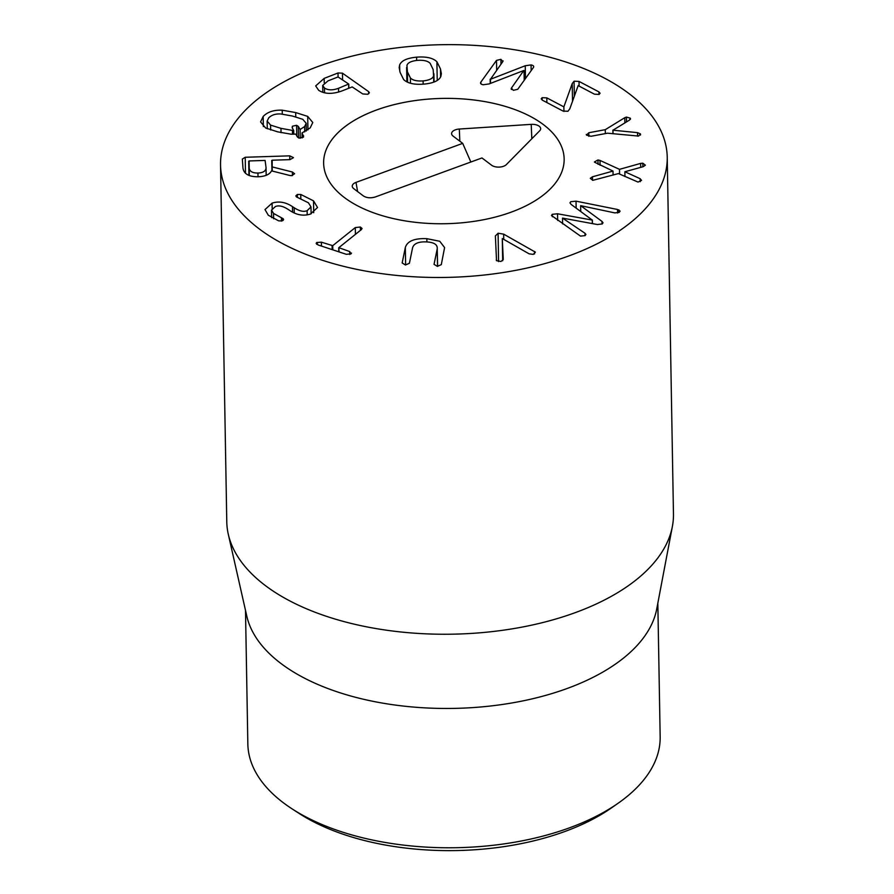 <?xml version="1.0" encoding="UTF-8"?>
<svg xmlns="http://www.w3.org/2000/svg" width="894" height="894" viewBox="0 0 894 894"><rect width="100%" height="100%" fill="white"/><g stroke="black" fill="none" stroke-linecap="round" stroke-linejoin="round"><path stroke-width="1.34" d="M291.846 808.712L298.73 813.194A197.608 102.955 -1 0 0 334.445 831.085A197.608 102.955 -1 0 0 611.719 807.729L618.447 803.013A206.19 107.425 179 0 1 329.115 827.375A206.19 107.425 179 0 1 291.846 808.712A206.19 107.425 179 0 1 247.839 743.897L245.504 610.39M542.133 97.692L546.815 97.871L563.868 106.855L572.216 83.589L574.071 81.209L579.033 81.421L598.924 91.903L600.097 93.244L599.148 94.384L594.465 94.194L578.161 85.612L569.824 108.777L567.936 111.281L562.996 111.046L542.356 100.173L541.205 98.865L542.133 97.692L542.166 100.061M598.924 91.903L598.969 94.473M579.033 81.421L579.111 86.115M574.071 81.209L574.328 96.217M563.868 106.855L563.946 111.448M546.815 97.871L546.893 102.564M624.772 117.695L626.415 117.069L630.315 118.176L629.454 120.098L612.971 130.211L637.523 132.636L640.406 133.865L638.64 136.078L607.529 133.195L591.046 136.268L586.509 135.139L588.788 132.737L605.26 129.675L624.772 117.695L624.861 122.869M605.26 129.675L605.327 133.608M588.788 132.737L588.844 136.346M586.509 135.139L586.274 134.446M640.596 134.491L640.428 135.083M637.523 132.636L637.59 136.167M612.971 130.211L613.038 133.754M612.893 130.088L612.96 133.742M630.527 118.813L630.337 119.383M626.415 117.069L626.493 121.886M594.465 161.903L597.985 159.97L599.997 160.428L619.497 169.346L640.629 163.401L642.808 163.189L645.379 165.167L643.222 166.675L624.872 171.749L640.182 178.711L641.534 180.409L638.048 182.074L618.436 173.581L592.845 180.32L590.286 178.308L592.443 176.8L613.027 171.078L594.51 162.172M613.027 171.078L613.094 175.068M613.016 171.134L613.083 175.068M592.443 176.8L592.51 180.286M640.182 178.711L640.238 181.717M624.861 171.793L624.951 176.565M640.629 163.401L640.707 167.368M619.497 169.346L619.587 174.107M599.997 160.428L600.075 165.256M597.985 159.97L598.064 164.34M617.542 209.487L620.112 211.107L619.24 212.325L614.849 212.906L580.631 205.665L601.986 221.399L603.025 222.796L602.243 223.936L597.393 224.528L562.527 218.102L585.011 233.267L585.928 234.429L585.112 235.614L580.485 236.105L551.486 215.488L552.302 214.314L557.543 213.778L592.286 220.08L571.199 204.469L569.959 202.871L570.785 201.698L576.038 201.161L617.542 209.487L617.598 212.995M592.376 220.025L592.431 223.601M592.286 220.08L592.342 223.589M585.011 233.267L585.045 235.658M562.527 218.102L562.628 223.902M580.631 205.665L580.731 211.465M618.939 209.867L618.983 212.493M495.377 235.949L498.092 233.233L503.646 234.139L535.394 252.153L533.26 254.388L529.103 253.829L502.283 238.542L503.266 259.506L500.986 261.461L496.528 260.679L495.377 235.882M502.283 238.542L502.674 260.757M534.478 251.438L534.511 253.963M496.528 260.679L496.259 259.919M437.624 266.367L437.222 248.867C437.658 244.576 434.003 242.252 426.259 241.905C418.448 241.581 413.888 243.559 412.57 247.806L409.407 263.272L405.451 264.982L402.166 262.959L405.328 247.504C407.318 241.089 414.481 238.15 426.829 238.676L439.759 241.268L444.597 247.582L441.29 264.646L437.334 266.356L434.048 264.333L437.222 248.867L437.524 266.356M405.328 247.504L405.641 264.982M355.298 227.579L360.349 227.02L362.059 228.462L361.366 229.59L338.815 247.672L349.688 251.56L351.007 253.896L346.269 254.298L317.962 244.911L316.699 242.52L321.371 242.173L332.736 245.66L355.298 227.579L355.41 234.373M349.688 251.56L349.744 254.499M351.498 253.058L351.007 253.896M338.815 247.672L339.049 251.896M321.371 242.173L321.438 246.062M316.163 243.403L316.699 242.52L316.733 244.297M313.515 200.848L317.538 207.509L310.497 214.035C303.547 216.259 296.674 215.085 289.891 210.548L288.203 209.453C283.119 206.134 278.861 205.151 275.43 206.525L271.508 210.09L273.564 213.442L283.107 218.672L282.135 220.93L278.637 220.84L268.312 215.23L264.993 209.587L272.089 203.128C278.883 200.949 285.678 202.111 292.472 206.637L294.16 207.732C299.401 211.14 303.725 212.113 307.123 210.66L310.989 206.95L308.43 202.793L296.372 196.87L295.836 195.875L297.367 194.456L300.764 194.456L313.515 200.848L313.716 212.716M307.123 210.66L307.19 214.828M272.089 203.128L272.178 208.391M283.588 219.566L283.107 218.672L283.141 220.427M281.42 217.778L281.476 221.086M270.569 125.093L280.962 128.356L292.427 130.401L293.701 130.435L292.17 127.775L292.372 126.222L296.584 125.305L298.294 126.378L300.116 129.474L304.63 126.546L306.195 123.305L302.764 119.304L292.427 116.041L280.917 113.985C275.799 113.639 271.742 114.913 268.736 117.818L267.15 121.092L270.569 125.093L270.658 129.988M292.427 130.401L292.494 134.234M293.701 130.435L293.768 134.212M292.17 127.775L292.372 126.222L292.405 128.177M296.584 125.305L296.763 135.832M298.294 126.378L298.495 137.911M300.116 129.474L300.261 138.235M304.63 126.546L304.72 131.876M303.345 137.173L303.547 135.62L303.345 137.173L299.132 138.089L297.423 137.017L295.802 134.111L291.12 134.201L277.71 131.854L265.641 127.998L260.556 121.908L263.171 116.466C267.541 111.929 273.888 109.839 282.225 110.197L295.679 112.555L307.692 116.388L312.777 122.512L310.184 127.898L302.049 132.915L303.569 136.894M263.171 116.466L263.35 126.579M302.049 132.915L302.138 137.922M410.368 77.901C412.57 80.315 416.816 81.309 423.108 80.918C429.265 80.236 432.763 78.56 433.601 75.889L433.154 69.531L430.17 63.373C427.958 60.971 423.722 59.965 417.487 60.356C411.274 61.038 407.765 62.714 406.949 65.385L407.396 71.766L410.368 77.901L410.469 83.243M433.601 75.889L433.713 82.159M423.108 80.918L423.164 84.159M416.615 57.171C426.181 56.411 432.942 57.931 436.898 61.731L440.463 68.905L441.368 73.677L440.898 76.314C439.144 80.616 433.501 83.209 423.979 84.103C414.335 84.874 407.563 83.354 403.641 79.555L400.099 72.403L399.182 67.598L399.652 64.96C401.35 60.669 407.005 58.076 416.615 57.171L416.671 60.446M496.494 60.39L500.897 59.339L502.841 61.563L490.471 79.264L525.247 65.754L531.07 64.916C533.439 65.407 534.21 66.29 533.36 67.586L517.749 89.288L513.346 90.339L511.402 88.115L523.806 70.503L489.085 83.935L483.173 84.762C480.793 84.271 480.033 83.388 480.871 82.092L496.494 60.39L496.662 70.145M533.707 66.659L533.36 67.586M525.247 65.754L525.471 78.549M490.471 79.264L490.538 83.377M490.147 79.197L490.225 83.5M503.087 60.837L502.841 61.563M480.525 83.019L480.871 82.092L480.905 83.824M524.04 70.548L524.208 80.304M511.156 88.841L511.424 89.489M324.466 88.014C327.986 90.339 332.669 90.428 338.524 88.294L348.694 84.025L338.044 76.951L328.009 80.873L322.7 85.433L324.466 88.014L324.556 92.808M348.626 88.327L348.694 84.025M368.619 91.624L369.378 92.752L367.747 94.283L362.729 93.937L352.191 86.93L341.966 90.931C332.344 94.362 324.567 94.138 318.655 90.294L315.683 85.925L324.164 78.381L338.021 72.973L342.447 73.163L368.619 91.624L368.663 93.825M324.164 78.381L324.243 82.885M249.169 167.96C249.594 171.413 252.521 173.101 257.953 173.045C263.417 172.754 266.11 170.888 266.032 167.424L265.093 160.428L249.124 160.942L249.303 175.526M249.124 160.942L248.945 175.38L248.7 161.188M257.953 173.045L258.02 176.788M266.177 175.313L266.032 167.424M289.745 155.847L293.467 157.657L290.014 159.635L272.167 160.205L272.201 166.921L292.36 171.994L294.607 173.749L291.589 175.66L289.801 175.47L271.497 170.866C269.653 174.486 265.227 176.453 258.221 176.777C248.912 176.833 243.838 173.939 242.978 168.106L242.341 159.076L245.213 157.266L289.745 155.847L289.812 159.646M292.36 171.994L292.427 175.582M272.201 166.921L272.279 171.067M272.167 160.205L271.932 170.977L271.742 160.462M308.598 255.393A223.377 116.376 179 0 1 220.539 164.965A223.377 116.376 179 0 1 441.859 44.7A223.377 116.376 179 0 1 667.226 157.165A223.377 116.376 179 0 1 543.965 263.842A223.377 116.376 179 0 1 308.598 255.393M516.732 110.264A120.277 62.669 179 0 1 564.148 158.964A120.277 62.669 179 0 1 444.977 223.723A120.277 62.669 179 0 1 323.628 163.166A120.277 62.669 179 0 1 389.996 105.715A120.277 62.669 179 0 1 516.732 110.264M657.828 603.193L660.163 736.701A206.19 107.425 179 0 1 618.447 803.013M672.377 526.477L656.732 608.97A206.19 107.425 179 0 1 453.437 708.406A206.19 107.425 179 0 1 246.8 616.134L228.283 534.221A223.377 116.376 -1 0 0 314.833 612.155A223.377 116.376 -1 0 0 539.283 623.409A223.377 116.376 -1 0 0 672.377 526.477A223.377 116.376 -1 0 0 673.461 513.927L667.226 157.165M220.539 164.965L226.774 521.727A223.377 116.376 -1 0 0 228.283 534.221M462.701 143.364L453.057 136.078A8.594 4.481 179 0 1 451.716 134.357A8.594 4.481 179 0 1 459.315 129.038L531.215 124.367A8.594 4.481 179 0 1 540.557 129.395A8.594 4.481 179 0 1 539.697 130.781L506.339 164.608A8.594 4.481 179 0 1 491.611 165.234L481.967 157.947L375.29 196.971C370.686 198.334 366.708 197.987 363.366 195.92L353.722 188.634A8.594 4.481 179 0 1 352.37 186.913A8.594 4.481 179 0 1 356.013 182.387L462.701 143.364L470.847 162.015M459.315 129.038L459.829 141.196M376.43 110.04A120.277 62.669 179 0 1 499.757 104.855A120.277 62.669 179 0 1 564.148 158.964A120.277 62.669 179 0 1 444.977 223.723A120.277 62.669 179 0 1 323.628 163.166A120.277 62.669 179 0 1 376.43 110.04M572.216 83.589L572.529 101.245M642.808 163.189L642.875 166.765M557.543 213.778L557.666 220.46M552.302 214.314L552.336 216.75M601.986 221.399L602.031 224.07M576.038 201.161L576.149 208.101M503.646 234.139L503.735 239.201M498.092 233.233L498.584 261.584M426.829 238.676L426.885 241.939M338.815 247.94L338.882 251.851M360.349 227.02L360.405 230.361M332.736 245.66L332.814 249.828M332.087 245.716L332.155 249.616M300.764 194.456L300.831 198.58M297.367 194.456L297.411 197.473M294.16 207.732L294.26 212.984M292.472 206.637L292.573 212.157M273.564 213.442L273.653 218.806M280.962 128.356L281.029 132.636M307.692 116.388L307.938 129.932M295.679 112.555L295.758 116.879M282.225 110.197L282.292 114.086M407.396 71.766L407.575 82.203M440.463 68.905L440.597 76.962M436.898 61.731L437.233 80.471M399.652 64.96L399.763 71.118M531.07 64.916L531.17 70.637M500.897 59.339L500.975 64.144M348.694 84.293L348.761 88.271M338.524 88.294L338.591 92.06M342.447 73.163L342.57 79.711M338.021 72.973L338.088 76.929M245.213 157.266L245.492 173.257M531.215 124.367L531.818 138.76M356.013 182.387L357.589 191.551M338.725 247.817L338.792 251.817M310.989 206.95L311.112 213.845M271.508 210.09L271.642 217.678M267.284 128.781L267.15 121.092M306.329 131.005L306.195 123.305M434.071 82.025L433.925 73.766M406.871 81.857L406.625 67.508M348.861 88.238L348.794 84.17M322.823 92.328L322.7 85.433"/></g></svg>
